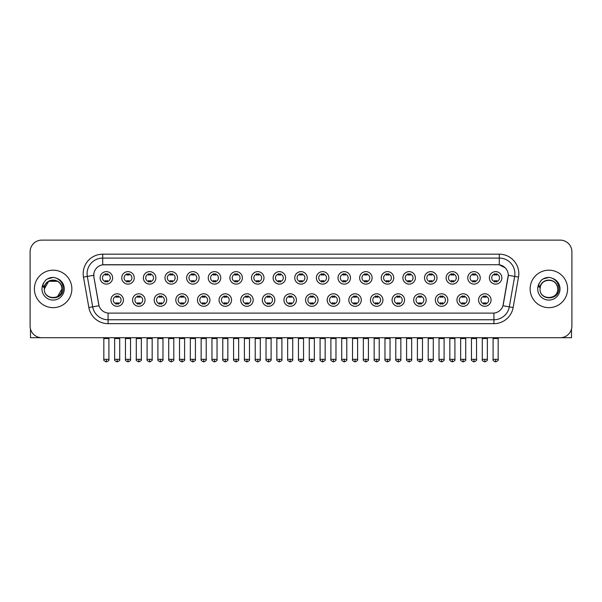 <?xml version="1.0" encoding="UTF-8"?>
<svg xmlns="http://www.w3.org/2000/svg" width="602" height="602" viewBox="0 0 602 602"><rect width="100%" height="100%" fill="white"/><g stroke="black" fill="none" stroke-linecap="round" stroke-linejoin="round"><path stroke-width="0.9" d="M145.059 300.044A6.246 6.246 0 0 1 138.814 306.29A6.246 6.246 0 0 1 132.568 300.044A6.246 6.246 0 0 1 138.814 293.799A6.246 6.246 0 0 1 145.059 300.044M134.908 300.044A3.905 3.905 0 0 0 138.814 303.95A3.905 3.905 0 0 0 142.712 300.044A3.905 3.905 0 0 0 138.814 296.139A3.905 3.905 0 0 0 134.908 300.044M166.679 300.044A6.246 6.246 0 0 1 160.433 306.29A6.246 6.246 0 0 1 154.187 300.044A6.246 6.246 0 0 1 160.433 293.799A6.246 6.246 0 0 1 166.679 300.044M156.535 300.044A3.905 3.905 0 0 0 160.433 303.95A3.905 3.905 0 0 0 164.338 300.044A3.905 3.905 0 0 0 160.433 296.139A3.905 3.905 0 0 0 156.535 300.044M188.306 300.044A6.246 6.246 0 0 1 182.06 306.29A6.246 6.246 0 0 1 175.814 300.044A6.246 6.246 0 0 1 182.06 293.799A6.246 6.246 0 0 1 188.306 300.044M178.162 300.044A3.905 3.905 0 0 0 182.06 303.95A3.905 3.905 0 0 0 185.965 300.044A3.905 3.905 0 0 0 182.06 296.139A3.905 3.905 0 0 0 178.162 300.044M209.932 300.044A6.246 6.246 0 0 1 203.687 306.29A6.246 6.246 0 0 1 197.441 300.044A6.246 6.246 0 0 1 203.687 293.799A6.246 6.246 0 0 1 209.932 300.044M199.781 300.044A3.905 3.905 0 0 0 203.687 303.95A3.905 3.905 0 0 0 207.592 300.044A3.905 3.905 0 0 0 203.687 296.139A3.905 3.905 0 0 0 199.781 300.044M231.559 300.044A6.246 6.246 0 0 1 225.314 306.29A6.246 6.246 0 0 1 219.068 300.044A6.246 6.246 0 0 1 225.314 293.799A6.246 6.246 0 0 1 231.559 300.044M221.408 300.044A3.905 3.905 0 0 0 225.314 303.95A3.905 3.905 0 0 0 229.219 300.044A3.905 3.905 0 0 0 225.314 296.139A3.905 3.905 0 0 0 221.408 300.044M253.186 300.044A6.246 6.246 0 0 1 246.94 306.29A6.246 6.246 0 0 1 240.695 300.044A6.246 6.246 0 0 1 246.94 293.799A6.246 6.246 0 0 1 253.186 300.044M243.035 300.044A3.905 3.905 0 0 0 246.94 303.95A3.905 3.905 0 0 0 250.838 300.044A3.905 3.905 0 0 0 246.94 296.139A3.905 3.905 0 0 0 243.035 300.044M274.805 300.044A6.246 6.246 0 0 1 268.56 306.29A6.246 6.246 0 0 1 262.314 300.044A6.246 6.246 0 0 1 268.56 293.799A6.246 6.246 0 0 1 274.805 300.044M264.662 300.044A3.905 3.905 0 0 0 268.56 303.95A3.905 3.905 0 0 0 272.465 300.044A3.905 3.905 0 0 0 268.56 296.139A3.905 3.905 0 0 0 264.662 300.044M296.432 300.044A6.246 6.246 0 0 1 290.187 306.29A6.246 6.246 0 0 1 283.941 300.044A6.246 6.246 0 0 1 290.187 293.799A6.246 6.246 0 0 1 296.432 300.044M286.281 300.044A3.905 3.905 0 0 0 290.187 303.95A3.905 3.905 0 0 0 294.092 300.044A3.905 3.905 0 0 0 290.187 296.139A3.905 3.905 0 0 0 286.281 300.044M318.059 300.044A6.246 6.246 0 0 1 311.813 306.29A6.246 6.246 0 0 1 305.568 300.044A6.246 6.246 0 0 1 311.813 293.799A6.246 6.246 0 0 1 318.059 300.044M307.908 300.044A3.905 3.905 0 0 0 311.813 303.95A3.905 3.905 0 0 0 315.719 300.044A3.905 3.905 0 0 0 311.813 296.139A3.905 3.905 0 0 0 307.908 300.044M339.686 300.044A6.246 6.246 0 0 1 333.44 306.29A6.246 6.246 0 0 1 327.195 300.044A6.246 6.246 0 0 1 333.44 293.799A6.246 6.246 0 0 1 339.686 300.044M329.535 300.044A3.905 3.905 0 0 0 333.44 303.95A3.905 3.905 0 0 0 337.338 300.044A3.905 3.905 0 0 0 333.44 296.139A3.905 3.905 0 0 0 329.535 300.044M361.305 300.044A6.246 6.246 0 0 1 355.06 306.29A6.246 6.246 0 0 1 348.814 300.044A6.246 6.246 0 0 1 355.06 293.799A6.246 6.246 0 0 1 361.305 300.044M351.162 300.044A3.905 3.905 0 0 0 355.06 303.95A3.905 3.905 0 0 0 358.965 300.044A3.905 3.905 0 0 0 355.06 296.139A3.905 3.905 0 0 0 351.162 300.044M382.932 300.044A6.246 6.246 0 0 1 376.686 306.29A6.246 6.246 0 0 1 370.441 300.044A6.246 6.246 0 0 1 376.686 293.799A6.246 6.246 0 0 1 382.932 300.044M372.781 300.044A3.905 3.905 0 0 0 376.686 303.95A3.905 3.905 0 0 0 380.592 300.044A3.905 3.905 0 0 0 376.686 296.139A3.905 3.905 0 0 0 372.781 300.044M404.559 300.044A6.246 6.246 0 0 1 398.313 306.29A6.246 6.246 0 0 1 392.068 300.044A6.246 6.246 0 0 1 398.313 293.799A6.246 6.246 0 0 1 404.559 300.044M394.408 300.044A3.905 3.905 0 0 0 398.313 303.95A3.905 3.905 0 0 0 402.219 300.044A3.905 3.905 0 0 0 398.313 296.139A3.905 3.905 0 0 0 394.408 300.044M426.186 300.044A6.246 6.246 0 0 1 419.94 306.29A6.246 6.246 0 0 1 413.694 300.044A6.246 6.246 0 0 1 419.94 293.799A6.246 6.246 0 0 1 426.186 300.044M416.035 300.044A3.905 3.905 0 0 0 419.94 303.95A3.905 3.905 0 0 0 423.838 300.044A3.905 3.905 0 0 0 419.94 296.139A3.905 3.905 0 0 0 416.035 300.044M447.813 300.044A6.246 6.246 0 0 1 441.567 306.29A6.246 6.246 0 0 1 435.321 300.044A6.246 6.246 0 0 1 441.567 293.799A6.246 6.246 0 0 1 447.813 300.044M437.662 300.044A3.905 3.905 0 0 0 441.567 303.95A3.905 3.905 0 0 0 445.465 300.044A3.905 3.905 0 0 0 441.567 296.139A3.905 3.905 0 0 0 437.662 300.044M469.432 300.044A6.246 6.246 0 0 1 463.186 306.29A6.246 6.246 0 0 1 456.941 300.044A6.246 6.246 0 0 1 463.186 293.799A6.246 6.246 0 0 1 469.432 300.044M459.288 300.044A3.905 3.905 0 0 0 463.186 303.95A3.905 3.905 0 0 0 467.092 300.044A3.905 3.905 0 0 0 463.186 296.139A3.905 3.905 0 0 0 459.288 300.044M491.059 300.044A6.246 6.246 0 0 1 484.813 306.29A6.246 6.246 0 0 1 478.567 300.044A6.246 6.246 0 0 1 484.813 293.799A6.246 6.246 0 0 1 491.059 300.044M480.908 300.044A3.905 3.905 0 0 0 484.813 303.95A3.905 3.905 0 0 0 488.719 300.044A3.905 3.905 0 0 0 484.813 296.139A3.905 3.905 0 0 0 480.908 300.044M123.433 300.044A6.246 6.246 0 0 1 117.187 306.29A6.246 6.246 0 0 1 110.941 300.044A6.246 6.246 0 0 1 117.187 293.799A6.246 6.246 0 0 1 123.433 300.044M113.281 300.044A3.905 3.905 0 0 0 117.187 303.95A3.905 3.905 0 0 0 121.092 300.044A3.905 3.905 0 0 0 117.187 296.139A3.905 3.905 0 0 0 113.281 300.044M134.246 277.876A6.246 6.246 0 0 1 128 284.114A6.246 6.246 0 0 1 121.754 277.876A6.246 6.246 0 0 1 128 271.63A6.246 6.246 0 0 1 134.246 277.876M124.095 277.876A3.905 3.905 0 0 0 128 281.774A3.905 3.905 0 0 0 131.906 277.876A3.905 3.905 0 0 0 128 273.97A3.905 3.905 0 0 0 124.095 277.876M155.873 277.876A6.246 6.246 0 0 1 149.627 284.114A6.246 6.246 0 0 1 143.381 277.876A6.246 6.246 0 0 1 149.627 271.63A6.246 6.246 0 0 1 155.873 277.876M145.722 277.876A3.905 3.905 0 0 0 149.627 281.774A3.905 3.905 0 0 0 153.525 277.876A3.905 3.905 0 0 0 149.627 273.97A3.905 3.905 0 0 0 145.722 277.876M177.492 277.876A6.246 6.246 0 0 1 171.246 284.114A6.246 6.246 0 0 1 165.001 277.876A6.246 6.246 0 0 1 171.246 271.63A6.246 6.246 0 0 1 177.492 277.876M167.348 277.876A3.905 3.905 0 0 0 171.246 281.774A3.905 3.905 0 0 0 175.152 277.876A3.905 3.905 0 0 0 171.246 273.97A3.905 3.905 0 0 0 167.348 277.876M199.119 277.876A6.246 6.246 0 0 1 192.873 284.114A6.246 6.246 0 0 1 186.628 277.876A6.246 6.246 0 0 1 192.873 271.63A6.246 6.246 0 0 1 199.119 277.876M188.968 277.876A3.905 3.905 0 0 0 192.873 281.774A3.905 3.905 0 0 0 196.779 277.876A3.905 3.905 0 0 0 192.873 273.97A3.905 3.905 0 0 0 188.968 277.876M220.746 277.876A6.246 6.246 0 0 1 214.5 284.114A6.246 6.246 0 0 1 208.254 277.876A6.246 6.246 0 0 1 214.5 271.63A6.246 6.246 0 0 1 220.746 277.876M210.595 277.876A3.905 3.905 0 0 0 214.5 281.774A3.905 3.905 0 0 0 218.406 277.876A3.905 3.905 0 0 0 214.5 273.97A3.905 3.905 0 0 0 210.595 277.876M242.373 277.876A6.246 6.246 0 0 1 236.127 284.114A6.246 6.246 0 0 1 229.881 277.876A6.246 6.246 0 0 1 236.127 271.63A6.246 6.246 0 0 1 242.373 277.876M232.221 277.876A3.905 3.905 0 0 0 236.127 281.774A3.905 3.905 0 0 0 240.025 277.876A3.905 3.905 0 0 0 236.127 273.97A3.905 3.905 0 0 0 232.221 277.876M263.992 277.876A6.246 6.246 0 0 1 257.746 284.114A6.246 6.246 0 0 1 251.501 277.876A6.246 6.246 0 0 1 257.746 271.63A6.246 6.246 0 0 1 263.992 277.876M253.848 277.876A3.905 3.905 0 0 0 257.746 281.774A3.905 3.905 0 0 0 261.652 277.876A3.905 3.905 0 0 0 257.746 273.97A3.905 3.905 0 0 0 253.848 277.876M285.619 277.876A6.246 6.246 0 0 1 279.373 284.114A6.246 6.246 0 0 1 273.127 277.876A6.246 6.246 0 0 1 279.373 271.63A6.246 6.246 0 0 1 285.619 277.876M275.468 277.876A3.905 3.905 0 0 0 279.373 281.774A3.905 3.905 0 0 0 283.279 277.876A3.905 3.905 0 0 0 279.373 273.97A3.905 3.905 0 0 0 275.468 277.876M307.246 277.876A6.246 6.246 0 0 1 301 284.114A6.246 6.246 0 0 1 294.754 277.876A6.246 6.246 0 0 1 301 271.63A6.246 6.246 0 0 1 307.246 277.876M297.095 277.876A3.905 3.905 0 0 0 301 281.774A3.905 3.905 0 0 0 304.905 277.876A3.905 3.905 0 0 0 301 273.97A3.905 3.905 0 0 0 297.095 277.876M328.873 277.876A6.246 6.246 0 0 1 322.627 284.114A6.246 6.246 0 0 1 316.381 277.876A6.246 6.246 0 0 1 322.627 271.63A6.246 6.246 0 0 1 328.873 277.876M318.721 277.876A3.905 3.905 0 0 0 322.627 281.774A3.905 3.905 0 0 0 326.532 277.876A3.905 3.905 0 0 0 322.627 273.97A3.905 3.905 0 0 0 318.721 277.876M350.499 277.876A6.246 6.246 0 0 1 344.254 284.114A6.246 6.246 0 0 1 338.008 277.876A6.246 6.246 0 0 1 344.254 271.63A6.246 6.246 0 0 1 350.499 277.876M340.348 277.876A3.905 3.905 0 0 0 344.254 281.774A3.905 3.905 0 0 0 348.152 277.876A3.905 3.905 0 0 0 344.254 273.97A3.905 3.905 0 0 0 340.348 277.876M372.119 277.876A6.246 6.246 0 0 1 365.873 284.114A6.246 6.246 0 0 1 359.627 277.876A6.246 6.246 0 0 1 365.873 271.63A6.246 6.246 0 0 1 372.119 277.876M361.975 277.876A3.905 3.905 0 0 0 365.873 281.774A3.905 3.905 0 0 0 369.778 277.876A3.905 3.905 0 0 0 365.873 273.97A3.905 3.905 0 0 0 361.975 277.876M393.746 277.876A6.246 6.246 0 0 1 387.5 284.114A6.246 6.246 0 0 1 381.254 277.876A6.246 6.246 0 0 1 387.5 271.63A6.246 6.246 0 0 1 393.746 277.876M383.594 277.876A3.905 3.905 0 0 0 387.5 281.774A3.905 3.905 0 0 0 391.405 277.876A3.905 3.905 0 0 0 387.5 273.97A3.905 3.905 0 0 0 383.594 277.876M415.372 277.876A6.246 6.246 0 0 1 409.127 284.114A6.246 6.246 0 0 1 402.881 277.876A6.246 6.246 0 0 1 409.127 271.63A6.246 6.246 0 0 1 415.372 277.876M405.221 277.876A3.905 3.905 0 0 0 409.127 281.774A3.905 3.905 0 0 0 413.032 277.876A3.905 3.905 0 0 0 409.127 273.97A3.905 3.905 0 0 0 405.221 277.876M436.999 277.876A6.246 6.246 0 0 1 430.754 284.114A6.246 6.246 0 0 1 424.508 277.876A6.246 6.246 0 0 1 430.754 271.63A6.246 6.246 0 0 1 436.999 277.876M426.848 277.876A3.905 3.905 0 0 0 430.754 281.774A3.905 3.905 0 0 0 434.652 277.876A3.905 3.905 0 0 0 430.754 273.97A3.905 3.905 0 0 0 426.848 277.876M458.619 277.876A6.246 6.246 0 0 1 452.373 284.114A6.246 6.246 0 0 1 446.127 277.876A6.246 6.246 0 0 1 452.373 271.63A6.246 6.246 0 0 1 458.619 277.876M448.475 277.876A3.905 3.905 0 0 0 452.373 281.774A3.905 3.905 0 0 0 456.278 277.876A3.905 3.905 0 0 0 452.373 273.97A3.905 3.905 0 0 0 448.475 277.876M480.245 277.876A6.246 6.246 0 0 1 474 284.114A6.246 6.246 0 0 1 467.754 277.876A6.246 6.246 0 0 1 474 271.63A6.246 6.246 0 0 1 480.245 277.876M470.094 277.876A3.905 3.905 0 0 0 474 281.774A3.905 3.905 0 0 0 477.905 277.876A3.905 3.905 0 0 0 474 273.97A3.905 3.905 0 0 0 470.094 277.876M501.872 277.876A6.246 6.246 0 0 1 495.627 284.114A6.246 6.246 0 0 1 489.381 277.876A6.246 6.246 0 0 1 495.627 271.63A6.246 6.246 0 0 1 501.872 277.876M491.721 277.876A3.905 3.905 0 0 0 495.627 281.774A3.905 3.905 0 0 0 499.532 277.876A3.905 3.905 0 0 0 495.627 273.97A3.905 3.905 0 0 0 491.721 277.876M112.619 277.876A6.246 6.246 0 0 1 106.373 284.114A6.246 6.246 0 0 1 100.128 277.876A6.246 6.246 0 0 1 106.373 271.63A6.246 6.246 0 0 1 112.619 277.876M102.468 277.876A3.905 3.905 0 0 0 106.373 281.774A3.905 3.905 0 0 0 110.279 277.876A3.905 3.905 0 0 0 106.373 273.97A3.905 3.905 0 0 0 102.468 277.876M88.855 307.532L83.482 277.086A19.52 19.52 0 0 1 102.701 254.179L499.299 254.179A19.52 19.52 0 0 1 518.518 277.086L513.145 307.532A19.52 19.52 0 0 1 493.926 323.658L108.074 323.658A19.52 19.52 0 0 1 88.855 307.532L92.693 306.854L87.328 276.408A15.614 15.614 0 0 1 102.701 258.085L499.299 258.085A15.614 15.614 0 0 1 514.672 276.408L509.307 306.854A15.614 15.614 0 0 1 493.926 319.76L108.074 319.76A15.614 15.614 0 0 1 92.693 306.854L99.029 305.741L93.889 277.086A10.543 10.543 0 0 1 104.266 264.714L497.734 264.714A10.543 10.543 0 0 1 508.111 277.086L503.295 304.409A10.543 10.543 0 0 1 492.918 313.123L109.082 313.123A10.543 10.543 0 0 1 98.705 304.409L93.889 277.086L93.844 273.692M34.397 288.922A18.737 18.737 0 0 0 53.134 307.652A18.737 18.737 0 0 0 71.864 288.922A18.737 18.737 0 0 0 53.134 270.185A18.737 18.737 0 0 0 34.397 288.922A18.737 18.737 0 0 0 53.134 307.652A18.737 18.737 0 0 0 71.864 288.922A18.737 18.737 0 0 0 53.134 270.185A18.737 18.737 0 0 0 34.397 288.922M530.136 288.922A18.737 18.737 0 0 0 548.866 307.652A18.737 18.737 0 0 0 567.603 288.922A18.737 18.737 0 0 0 548.866 270.185A18.737 18.737 0 0 0 530.136 288.922A18.737 18.737 0 0 0 548.866 307.652A18.737 18.737 0 0 0 567.603 288.922A18.737 18.737 0 0 0 548.866 270.185A18.737 18.737 0 0 0 530.136 288.922M102.701 254.179L102.701 264.835L497.734 264.714L499.299 264.835L505.183 267.8M492.918 313.123L109.082 313.123M514.672 276.408L508.276 275.28L502.971 305.741L509.307 306.854L514.672 276.408L518.518 277.086M571.9 251.839A11.709 11.709 0 0 0 560.191 240.123L41.809 240.123A11.709 11.709 0 0 0 30.1 251.839L30.1 325.998A11.709 11.709 0 0 0 41.809 337.714L560.191 337.714A11.709 11.709 0 0 0 571.9 325.998L571.9 251.839L571.9 325.998M30.1 251.839L30.1 325.998M560.191 240.123L41.809 240.123M41.809 337.714L560.191 337.714M105.2 281.999L105.2 280.63A2.995 2.995 0 0 0 107.547 280.63L107.547 281.999M106.373 359.334L103.837 359.334C103.318 360.147 104.169 360.997 106.373 361.877L106.373 359.334L108.909 359.334L108.909 338.535L103.837 338.535L103.634 337.714M108.909 338.535L109.112 337.714M107.547 273.744L107.547 275.114A2.995 2.995 0 0 0 105.2 275.114L105.2 273.744M116.013 304.176L116.013 302.798A2.995 2.995 0 0 0 118.361 302.798L118.361 304.176M117.187 359.334L114.651 359.334C114.132 360.147 114.982 360.997 117.187 361.877L117.187 359.334L119.723 359.334L119.723 338.535L114.651 338.535L114.448 337.714M119.723 338.535L119.926 337.714M118.361 295.913L118.361 297.29A2.995 2.995 0 0 0 116.013 297.29L116.013 295.913M126.826 281.999L126.826 280.63A2.995 2.995 0 0 0 129.167 280.63L129.167 281.999M128 359.334L125.464 359.334C124.945 360.147 125.795 360.997 128 361.877L128 359.334L130.536 359.334L130.536 338.535L125.464 338.535L125.254 337.714M130.536 338.535L130.739 337.714M129.167 273.744L129.167 275.114A2.995 2.995 0 0 0 126.826 275.114L126.826 273.744M148.453 281.999L148.453 280.63A2.995 2.995 0 0 0 150.793 280.63L150.793 281.999M149.627 359.334L147.084 359.334C146.572 360.147 147.415 360.997 149.627 361.877L149.627 359.334L152.163 359.334L152.163 338.535L147.084 338.535L146.88 337.714M152.163 338.535L152.366 337.714M150.793 273.744L150.793 275.114A2.995 2.995 0 0 0 148.453 275.114L148.453 273.744M170.08 281.999L170.08 280.63A2.995 2.995 0 0 0 172.42 280.63L172.42 281.999M171.246 359.334L168.71 359.334C168.199 360.147 169.042 360.997 171.246 361.877L171.246 359.334L173.79 359.334L173.79 338.535L168.71 338.535L168.507 337.714M173.79 338.535L173.993 337.714M172.42 273.744L172.42 275.114A2.995 2.995 0 0 0 170.08 275.114L170.08 273.744M191.707 281.999L191.707 280.63A2.995 2.995 0 0 0 194.047 280.63L194.047 281.999M192.873 359.334L190.337 359.334C189.826 360.147 190.668 360.997 192.873 361.877L192.873 359.334L195.409 359.334L195.409 338.535L190.337 338.535L190.134 337.714M195.409 338.535L195.62 337.714M194.047 273.744L194.047 275.114A2.995 2.995 0 0 0 191.707 275.114L191.707 273.744M137.64 304.176L137.64 302.798A2.995 2.995 0 0 0 139.98 302.798L139.98 304.176M138.814 359.334L136.278 359.334C135.759 360.147 136.601 360.997 138.814 361.877L138.814 359.334L141.35 359.334L141.35 338.535L136.278 338.535L136.067 337.714M141.35 338.535L141.553 337.714M139.98 295.913L139.98 297.29A2.995 2.995 0 0 0 137.64 297.29L137.64 295.913M159.267 304.176L159.267 302.798A2.995 2.995 0 0 0 161.607 302.798L161.607 304.176M160.433 359.334L157.897 359.334C157.385 360.147 158.228 360.997 160.433 361.877L160.433 359.334L162.976 359.334L162.976 338.535L157.897 338.535L157.694 337.714M162.976 338.535L163.18 337.714M161.607 295.913L161.607 297.29A2.995 2.995 0 0 0 159.267 297.29L159.267 295.913M180.893 304.176L180.893 302.798A2.995 2.995 0 0 0 183.234 302.798L183.234 304.176M182.06 359.334L179.524 359.334C179.012 360.147 179.855 360.997 182.06 361.877L182.06 359.334L184.596 359.334L184.596 338.535L179.524 338.535L179.321 337.714M184.596 338.535L184.806 337.714M183.234 295.913L183.234 297.29A2.995 2.995 0 0 0 180.893 297.29L180.893 295.913M44.714 286.266L44.292 288.922C43.811 300.902 63.195 300.684 63.135 288.922C63.172 284.054 60.998 280.517 56.618 278.312L53.977 277.439C50.794 277.259 47.994 278.192 45.564 280.246L43.969 282.534C43.005 284.167 42.787 285.754 43.336 287.289L46.181 283.075C48.822 280.427 51.975 279.554 55.632 280.457A8.827 8.827 0 0 0 44.714 286.266M55.632 280.457C59.575 281.856 61.682 284.678 61.953 288.922C62.495 300.3 43.765 300.3 44.307 288.922C43.765 277.537 62.495 277.537 61.953 288.922L57.544 296.56M61.442 285.965C58.695 276.709 43.773 279.403 44.307 288.922L48.717 281.277L57.544 281.277M45.586 280.231L47.377 278.952L53.217 277.409L47.377 278.952L45.586 280.231L47.377 278.952L53.217 277.409L47.377 278.952L45.586 280.231M540.453 286.266L540.032 288.922C539.55 300.902 558.934 300.684 558.874 288.922C558.912 284.054 556.737 280.517 552.358 278.312L549.716 277.439C546.533 277.259 543.734 278.192 541.303 280.246L539.708 282.534C538.745 284.167 538.527 285.754 539.076 287.289L541.92 283.075C544.562 280.427 547.715 279.554 551.372 280.457A8.827 8.827 0 0 0 540.453 286.266L540.047 288.922C539.505 277.537 558.235 277.537 557.693 288.922C558.235 300.3 539.505 300.3 540.047 288.922C539.512 279.403 554.434 276.709 557.181 285.965M551.372 280.457L551.372 280.457C555.315 281.856 557.422 284.678 557.693 288.922M541.326 280.231L543.117 278.952L548.956 277.409L543.117 278.952L541.326 280.231L543.117 278.952L548.956 277.409L543.117 278.952L541.326 280.231M30.491 329.001L30.491 337.714L75.769 337.714M571.509 329.001L571.509 337.714L526.231 337.714M213.326 281.999L213.326 280.63A2.995 2.995 0 0 0 215.674 280.63L215.674 281.999M214.5 359.334L211.964 359.334C211.445 360.147 212.295 360.997 214.5 361.877L214.5 359.334L217.036 359.334L217.036 338.535L211.964 338.535L211.753 337.714M217.036 338.535L217.239 337.714M215.674 273.744L215.674 275.114A2.995 2.995 0 0 0 213.326 275.114L213.326 273.744M234.953 281.999L234.953 280.63A2.995 2.995 0 0 0 237.293 280.63L237.293 281.999M236.127 359.334L233.584 359.334C233.072 360.147 233.915 360.997 236.127 361.877L236.127 359.334L238.663 359.334L238.663 338.535L233.584 338.535L233.38 337.714M238.663 338.535L238.866 337.714M237.293 273.744L237.293 275.114A2.995 2.995 0 0 0 234.953 275.114L234.953 273.744M256.58 281.999L256.58 280.63A2.995 2.995 0 0 0 258.92 280.63L258.92 281.999M257.746 359.334L255.21 359.334C254.699 360.147 255.541 360.997 257.746 361.877L257.746 359.334L260.29 359.334L260.29 338.535L255.21 338.535L255.007 337.714M260.29 338.535L260.493 337.714M258.92 273.744L258.92 275.114A2.995 2.995 0 0 0 256.58 275.114L256.58 273.744M202.513 304.176L202.513 302.798A2.995 2.995 0 0 0 204.861 302.798L204.861 304.176M203.687 359.334L201.151 359.334C200.632 360.147 201.482 360.997 203.687 361.877L203.687 359.334L206.223 359.334L206.223 338.535L201.151 338.535L200.948 337.714M206.223 338.535L206.426 337.714M204.861 295.913L204.861 297.29A2.995 2.995 0 0 0 202.513 297.29L202.513 295.913M224.14 304.176L224.14 302.798A2.995 2.995 0 0 0 226.48 302.798L226.48 304.176M225.314 359.334L222.778 359.334C222.258 360.147 223.109 360.997 225.314 361.877L225.314 359.334L227.849 359.334L227.849 338.535L222.778 338.535L222.567 337.714M227.849 338.535L228.053 337.714M226.48 295.913L226.48 297.29A2.995 2.995 0 0 0 224.14 297.29L224.14 295.913M245.767 304.176L245.767 302.798A2.995 2.995 0 0 0 248.107 302.798L248.107 304.176M246.94 359.334L244.397 359.334C243.885 360.147 244.728 360.997 246.94 361.877L246.94 359.334L249.476 359.334L249.476 338.535L244.397 338.535L244.194 337.714M249.476 338.535L249.679 337.714M248.107 295.913L248.107 297.29A2.995 2.995 0 0 0 245.767 297.29L245.767 295.913M278.207 281.999L278.207 280.63A2.995 2.995 0 0 0 280.547 280.63L280.547 281.999M279.373 359.334L276.837 359.334C276.326 360.147 277.168 360.997 279.373 361.877L279.373 359.334L281.909 359.334L281.909 338.535L276.837 338.535L276.634 337.714M281.909 338.535L282.12 337.714M280.547 273.744L280.547 275.114A2.995 2.995 0 0 0 278.207 275.114L278.207 273.744M299.826 281.999L299.826 280.63A2.995 2.995 0 0 0 302.174 280.63L302.174 281.999M301 359.334L298.464 359.334C297.945 360.147 298.795 360.997 301 361.877L301 359.334L303.536 359.334L303.536 338.535L298.464 338.535L298.261 337.714M303.536 338.535L303.739 337.714M302.174 273.744L302.174 275.114A2.995 2.995 0 0 0 299.826 275.114L299.826 273.744M321.453 281.999L321.453 280.63A2.995 2.995 0 0 0 323.793 280.63L323.793 281.999M322.627 359.334L320.091 359.334C319.572 360.147 320.422 360.997 322.627 361.877L322.627 359.334L325.163 359.334L325.163 338.535L320.091 338.535L319.88 337.714M325.163 338.535L325.366 337.714M323.793 273.744L323.793 275.114A2.995 2.995 0 0 0 321.453 275.114L321.453 273.744M343.08 281.999L343.08 280.63A2.995 2.995 0 0 0 345.42 280.63L345.42 281.999M344.254 359.334L341.71 359.334C341.199 360.147 342.041 360.997 344.254 361.877L344.254 359.334L346.79 359.334L346.79 338.535L341.71 338.535L341.507 337.714M346.79 338.535L346.993 337.714M345.42 273.744L345.42 275.114A2.995 2.995 0 0 0 343.08 275.114L343.08 273.744M364.707 281.999L364.707 280.63A2.995 2.995 0 0 0 367.047 280.63L367.047 281.999M365.873 359.334L363.337 359.334C362.825 360.147 363.668 360.997 365.873 361.877L365.873 359.334L368.416 359.334L368.416 338.535L363.337 338.535L363.134 337.714M368.416 338.535L368.62 337.714M367.047 273.744L367.047 275.114A2.995 2.995 0 0 0 364.707 275.114L364.707 273.744M267.393 304.176L267.393 302.798A2.995 2.995 0 0 0 269.734 302.798L269.734 304.176M268.56 359.334L266.024 359.334C265.512 360.147 266.355 360.997 268.56 361.877L268.56 359.334L271.103 359.334L271.103 338.535L266.024 338.535L265.821 337.714M271.103 338.535L271.306 337.714M269.734 295.913L269.734 297.29A2.995 2.995 0 0 0 267.393 297.29L267.393 295.913M289.013 304.176L289.013 302.798A2.995 2.995 0 0 0 291.36 302.798L291.36 304.176M290.187 359.334L287.651 359.334C287.139 360.147 287.982 360.997 290.187 361.877L290.187 359.334L292.722 359.334L292.722 338.535L287.651 338.535L287.447 337.714M292.722 338.535L292.933 337.714M291.36 295.913L291.36 297.29A2.995 2.995 0 0 0 289.013 297.29L289.013 295.913M310.64 304.176L310.64 302.798A2.995 2.995 0 0 0 312.987 302.798L312.987 304.176M311.813 359.334L309.277 359.334C308.758 360.147 309.609 360.997 311.813 361.877L311.813 359.334L314.349 359.334L314.349 338.535L309.277 338.535L309.067 337.714M314.349 338.535L314.553 337.714M312.987 295.913L312.987 297.29A2.995 2.995 0 0 0 310.64 297.29L310.64 295.913M332.266 304.176L332.266 302.798A2.995 2.995 0 0 0 334.607 302.798L334.607 304.176M333.44 359.334L330.897 359.334C330.385 360.147 331.228 360.997 333.44 361.877L333.44 359.334L335.976 359.334L335.976 338.535L330.897 338.535L330.694 337.714M335.976 338.535L336.179 337.714M334.607 295.913L334.607 297.29A2.995 2.995 0 0 0 332.266 297.29L332.266 295.913M353.893 304.176L353.893 302.798A2.995 2.995 0 0 0 356.233 302.798L356.233 304.176M355.06 359.334L352.524 359.334C352.012 360.147 352.855 360.997 355.06 361.877L355.06 359.334L357.603 359.334L357.603 338.535L352.524 338.535L352.32 337.714M357.603 338.535L357.806 337.714M356.233 295.913L356.233 297.29A2.995 2.995 0 0 0 353.893 297.29L353.893 295.913M386.326 281.999L386.326 280.63A2.995 2.995 0 0 0 388.674 280.63L388.674 281.999M387.5 359.334L384.964 359.334C384.452 360.147 385.295 360.997 387.5 361.877L387.5 359.334L390.036 359.334L390.036 338.535L384.964 338.535L384.761 337.714M390.036 338.535L390.246 337.714M388.674 273.744L388.674 275.114A2.995 2.995 0 0 0 386.326 275.114L386.326 273.744M407.953 281.999L407.953 280.63A2.995 2.995 0 0 0 410.293 280.63L410.293 281.999M409.127 359.334L406.591 359.334C406.072 360.147 406.922 360.997 409.127 361.877L409.127 359.334L411.663 359.334L411.663 338.535L406.591 338.535L406.38 337.714M411.663 338.535L411.866 337.714M410.293 273.744L410.293 275.114A2.995 2.995 0 0 0 407.953 275.114L407.953 273.744M429.58 281.999L429.58 280.63A2.995 2.995 0 0 0 431.92 280.63L431.92 281.999M430.754 359.334L428.21 359.334C427.698 360.147 428.541 360.997 430.754 361.877L430.754 359.334L433.289 359.334L433.289 338.535L428.21 338.535L428.007 337.714M433.289 338.535L433.493 337.714M431.92 273.744L431.92 275.114A2.995 2.995 0 0 0 429.58 275.114L429.58 273.744M451.207 281.999L451.207 280.63A2.995 2.995 0 0 0 453.547 280.63L453.547 281.999M452.373 359.334L449.837 359.334C449.325 360.147 450.168 360.997 452.373 361.877L452.373 359.334L454.916 359.334L454.916 338.535L449.837 338.535L449.634 337.714M454.916 338.535L455.12 337.714M453.547 273.744L453.547 275.114A2.995 2.995 0 0 0 451.207 275.114L451.207 273.744M472.833 281.999L472.833 280.63A2.995 2.995 0 0 0 475.174 280.63L475.174 281.999M474 359.334L471.464 359.334C470.952 360.147 471.795 360.997 474 361.877L474 359.334L476.536 359.334L476.536 338.535L471.464 338.535L471.261 337.714M476.536 338.535L476.746 337.714M475.174 273.744L475.174 275.114A2.995 2.995 0 0 0 472.833 275.114L472.833 273.744M494.453 281.999L494.453 280.63A2.995 2.995 0 0 0 496.8 280.63L496.8 281.999M495.627 359.334L493.091 359.334C492.571 360.147 493.422 360.997 495.627 361.877L495.627 359.334L498.163 359.334L498.163 338.535L493.091 338.535L492.887 337.714M498.163 338.535L498.366 337.714M496.8 273.744L496.8 275.114A2.995 2.995 0 0 0 494.453 275.114L494.453 273.744M375.52 304.176L375.52 302.798A2.995 2.995 0 0 0 377.86 302.798L377.86 304.176M376.686 359.334L374.151 359.334C373.639 360.147 374.482 360.997 376.686 361.877L376.686 359.334L379.222 359.334L379.222 338.535L374.151 338.535L373.947 337.714M379.222 338.535L379.433 337.714M377.86 295.913L377.86 297.29A2.995 2.995 0 0 0 375.52 297.29L375.52 295.913M397.139 304.176L397.139 302.798A2.995 2.995 0 0 0 399.487 302.798L399.487 304.176M398.313 359.334L395.777 359.334C395.258 360.147 396.108 360.997 398.313 361.877L398.313 359.334L400.849 359.334L400.849 338.535L395.777 338.535L395.574 337.714M400.849 338.535L401.052 337.714M399.487 295.913L399.487 297.29A2.995 2.995 0 0 0 397.139 297.29L397.139 295.913M418.766 304.176L418.766 302.798A2.995 2.995 0 0 0 421.107 302.798L421.107 304.176M419.94 359.334L417.404 359.334C416.885 360.147 417.735 360.997 419.94 361.877L419.94 359.334L422.476 359.334L422.476 338.535L417.404 338.535L417.194 337.714M422.476 338.535L422.679 337.714M421.107 295.913L421.107 297.29A2.995 2.995 0 0 0 418.766 297.29L418.766 295.913M440.393 304.176L440.393 302.798A2.995 2.995 0 0 0 442.733 302.798L442.733 304.176M441.567 359.334L439.024 359.334C438.512 360.147 439.355 360.997 441.567 361.877L441.567 359.334L444.103 359.334L444.103 338.535L439.024 338.535L438.82 337.714M444.103 338.535L444.306 337.714M442.733 295.913L442.733 297.29A2.995 2.995 0 0 0 440.393 297.29L440.393 295.913M462.02 304.176L462.02 302.798A2.995 2.995 0 0 0 464.36 302.798L464.36 304.176M463.186 359.334L460.65 359.334C460.139 360.147 460.981 360.997 463.186 361.877L463.186 359.334L465.722 359.334L465.722 338.535L460.65 338.535L460.447 337.714M465.722 338.535L465.933 337.714M464.36 295.913L464.36 297.29A2.995 2.995 0 0 0 462.02 297.29L462.02 295.913M483.639 304.176L483.639 302.798A2.995 2.995 0 0 0 485.987 302.798L485.987 304.176M484.813 359.334L482.277 359.334C481.758 360.147 482.608 360.997 484.813 361.877L484.813 359.334L487.349 359.334L487.349 338.535L482.277 338.535L482.074 337.714M487.349 338.535L487.552 337.714M485.987 295.913L485.987 297.29A2.995 2.995 0 0 0 483.639 297.29L483.639 295.913M499.299 254.179L499.299 264.835M83.482 277.086L87.328 276.408A15.614 15.614 0 0 1 87.087 273.692M87.328 276.408L93.724 275.28M493.926 313.07L493.926 323.658M108.074 323.658L108.074 313.07M509.307 306.854L513.145 307.532M43.969 282.534A11.167 11.167 0 0 0 53.134 300.082A11.167 11.167 0 0 0 56.618 278.312M539.708 282.534A11.167 11.167 0 0 0 548.866 300.082A11.167 11.167 0 0 0 552.358 278.312M103.837 359.334L103.837 338.535M108.909 359.334C109.429 360.147 108.578 360.997 106.373 361.877M114.651 359.334L114.651 338.535M119.723 359.334C120.242 360.147 119.392 360.997 117.187 361.877M125.464 359.334L125.464 338.535M130.536 359.334C131.048 360.147 130.205 360.997 128 361.877M147.084 359.334L147.084 338.535M152.163 359.334C152.675 360.147 151.832 360.997 149.627 361.877M168.71 359.334L168.71 338.535M173.79 359.334C174.302 360.147 173.459 360.997 171.246 361.877M190.337 359.334L190.337 338.535M195.409 359.334C195.928 360.147 195.078 360.997 192.873 361.877M136.278 359.334L136.278 338.535M141.35 359.334C141.861 360.147 141.018 360.997 138.814 361.877M157.897 359.334L157.897 338.535M162.976 359.334C163.488 360.147 162.645 360.997 160.433 361.877M179.524 359.334L179.524 338.535M184.596 359.334C185.115 360.147 184.265 360.997 182.06 361.877M211.964 359.334L211.964 338.535M217.036 359.334C217.548 360.147 216.705 360.997 214.5 361.877M233.584 359.334L233.584 338.535M238.663 359.334C239.175 360.147 238.332 360.997 236.127 361.877M255.21 359.334L255.21 338.535M260.29 359.334C260.801 360.147 259.959 360.997 257.746 361.877M201.151 359.334L201.151 338.535M206.223 359.334C206.742 360.147 205.892 360.997 203.687 361.877M222.778 359.334L222.778 338.535M227.849 359.334C228.361 360.147 227.518 360.997 225.314 361.877M244.397 359.334L244.397 338.535M249.476 359.334C249.988 360.147 249.145 360.997 246.94 361.877M276.837 359.334L276.837 338.535M281.909 359.334C282.428 360.147 281.578 360.997 279.373 361.877M298.464 359.334L298.464 338.535M303.536 359.334C304.055 360.147 303.205 360.997 301 361.877M320.091 359.334L320.091 338.535M325.163 359.334C325.674 360.147 324.832 360.997 322.627 361.877M341.71 359.334L341.71 338.535M346.79 359.334C347.301 360.147 346.459 360.997 344.254 361.877M363.337 359.334L363.337 338.535M368.416 359.334C368.928 360.147 368.085 360.997 365.873 361.877M266.024 359.334L266.024 338.535M271.103 359.334C271.615 360.147 270.772 360.997 268.56 361.877M287.651 359.334L287.651 338.535M292.722 359.334C293.242 360.147 292.391 360.997 290.187 361.877M309.277 359.334L309.277 338.535M314.349 359.334C314.861 360.147 314.018 360.997 311.813 361.877M330.897 359.334L330.897 338.535M335.976 359.334C336.488 360.147 335.645 360.997 333.44 361.877M352.524 359.334L352.524 338.535M357.603 359.334C358.115 360.147 357.272 360.997 355.06 361.877M384.964 359.334L384.964 338.535M390.036 359.334C390.555 360.147 389.705 360.997 387.5 361.877M406.591 359.334L406.591 338.535M411.663 359.334C412.174 360.147 411.332 360.997 409.127 361.877M428.21 359.334L428.21 338.535M433.289 359.334C433.801 360.147 432.958 360.997 430.754 361.877M449.837 359.334L449.837 338.535M454.916 359.334C455.428 360.147 454.585 360.997 452.373 361.877M471.464 359.334L471.464 338.535M476.536 359.334C477.055 360.147 476.205 360.997 474 361.877M493.091 359.334L493.091 338.535M498.163 359.334C498.682 360.147 497.831 360.997 495.627 361.877M374.151 359.334L374.151 338.535M379.222 359.334C379.742 360.147 378.891 360.997 376.686 361.877M395.777 359.334L395.777 338.535M400.849 359.334C401.368 360.147 400.518 360.997 398.313 361.877M417.404 359.334L417.404 338.535M422.476 359.334C422.988 360.147 422.145 360.997 419.94 361.877M439.024 359.334L439.024 338.535M444.103 359.334C444.615 360.147 443.772 360.997 441.567 361.877M460.65 359.334L460.65 338.535M465.722 359.334C466.241 360.147 465.399 360.997 463.186 361.877M482.277 359.334L482.277 338.535M487.349 359.334C487.868 360.147 487.018 360.997 484.813 361.877"/></g></svg>
